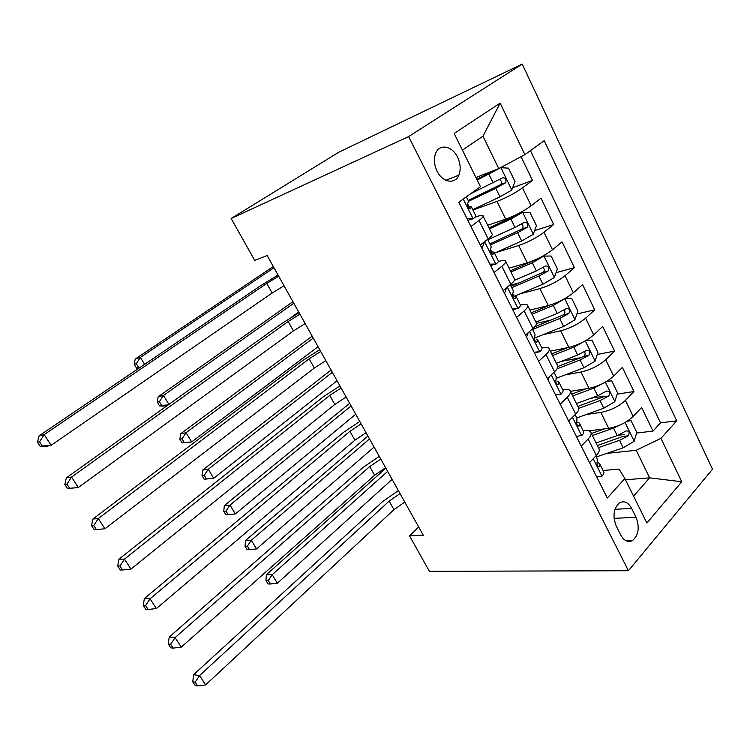 <?xml version="1.0" encoding="UTF-8"?>
<svg xmlns="http://www.w3.org/2000/svg" width="750" height="750" viewBox="0 0 750 750"><rect width="100%" height="100%" fill="white"/><g stroke="black" fill="none" stroke-linecap="round" stroke-linejoin="round"><path stroke-width="1.12" d="M437.1 171.169C442.519 182.597 455.194 184.725 458.869 175.125C460.969 169.631 460.528 163.659 457.556 157.219C452.203 145.622 439.022 143.334 435.497 153.713C433.65 159.169 434.184 164.981 437.1 171.169M408.591 136.594L231.15 218.503L338.728 152.25L522.225 64.088L712.5 469.209L628.434 570.722L408.591 136.594L522.225 64.088M589.05 430.828L608.691 428.334C618.356 426.562 626.522 422.587 633.178 416.419L641.644 407.447L653.006 431.091L636.6 433.059M624.291 434.531L618.169 435.272M586.388 414.478L600.862 412.425C610.509 410.522 618.694 406.519 625.416 400.397L633.984 391.528L617.156 394.144M604.266 396.15L590.916 398.231M633.984 391.528L622.378 367.387L613.659 376.106C606.825 382.144 598.603 386.212 588.984 388.294L570.459 391.35M550.359 351.169L568.837 347.391C578.419 344.972 586.706 340.809 593.709 334.913L602.7 326.447L614.559 351.112L597.272 354.459M584.438 351.713C585.572 353.447 585.328 354.966 583.706 356.278L580.828 357.638L561.131 361.444M529.931 310.116L548.259 305.587C557.784 302.822 566.138 298.566 573.319 292.809L582.581 284.625L594.703 309.825L576.9 313.978M552 319.791L536.541 323.391M509.044 268.153L527.212 262.847C536.691 259.734 545.109 255.375 552.478 249.769L562.031 241.875L574.416 267.638L556.022 272.7M519.703 282.694L510.516 285.225M487.706 225.272L505.706 219.159C515.119 215.672 523.603 211.2 531.169 205.762L541.013 198.169L553.678 224.512L534.609 230.606M470.972 226.5L478.997 220.481C482.559 217.772 483.844 216.122 482.85 215.522C481.931 215.137 479.775 215.541 476.391 216.722L475.097 217.181M494.062 272.484L501.834 266.222C505.284 263.4 506.456 261.572 505.359 260.738C504.356 260.175 502.144 260.4 498.713 261.422L498.356 261.525M516.619 317.4L524.147 310.912C527.484 307.978 528.553 305.981 527.353 304.931C526.275 304.191 523.997 304.256 520.538 305.119L520.5 305.128M560.194 404.194L567.272 397.275C570.403 394.134 571.266 391.837 569.869 390.375C568.65 389.306 566.278 389.062 562.753 389.625L562.669 389.644M418.678 527.006L409.5 535.856L423.309 535.294L267.159 255.516L254.719 260.438L231.15 218.503M636.047 517.294L631.622 508.387C628.134 502.209 624.028 500.4 619.312 502.978C613.528 508.584 612.497 516.272 616.238 526.059L620.775 535.059C624.066 540.872 627.947 542.719 632.419 540.628C638.606 535.219 639.816 527.447 636.047 517.294L614.072 518.353M625.481 479.794L649.631 477.834L636.188 450.281L660.947 438.356L676.725 420.816L544.191 140.709L524.869 154.641L500.147 103.097L454.153 133.453L480.469 186.656L458.803 202.275L607.303 498.009L624.844 478.509L619.05 469.069L603.075 470.522M660.947 438.356L681.778 481.772L646.866 523.031L624.844 478.509M472.959 210.037L496.969 201.403L505.706 219.159M495.534 252.675L518.672 245.494L527.212 262.847M520.097 293.841L539.897 288.6L548.259 305.587M543.178 334.65L560.662 330.778L568.837 347.391M565.2 374.887L580.978 372.037L588.984 388.294M581.25 446.128L588.122 439.022C591.141 435.787 591.919 433.341 590.438 431.681C589.144 430.472 586.725 430.078 583.172 430.509L583.088 430.519M653.006 431.091L660.516 422.859L530.456 150.619M496.969 201.403C506.353 197.766 514.866 193.256 522.516 187.884L532.481 180.412L521.062 156.675M553.678 224.512L544.012 232.284C536.569 237.825 528.122 242.222 518.672 245.494M574.416 267.638L565.041 275.709C557.784 281.4 549.403 285.703 539.897 288.6M594.703 309.825L585.609 318.178C578.531 324.028 570.216 328.228 560.662 330.778M614.559 351.112L605.728 359.738C598.828 365.719 590.578 369.825 580.978 372.037M589.547 462.647L596.325 455.466C599.316 452.194 600.047 449.691 598.538 447.956L591.15 433.125M568.678 421.078L575.672 414.084C578.756 410.906 579.581 408.544 578.156 407.006L570.516 391.669M547.331 378.572L554.541 371.775C557.728 368.7 558.656 366.478 557.316 365.138L549.422 349.284M541.884 347.841C545.372 347.128 547.697 347.222 548.85 348.131C550.153 349.387 549.188 351.544 545.953 354.591L538.65 361.294M525.487 335.081L532.931 328.5C536.222 325.519 537.253 323.466 536.006 322.331L527.85 305.934M503.147 290.578L510.825 284.222C514.228 281.353 515.353 279.459 514.209 278.541L505.772 261.581M480.272 245.025L488.194 238.903C491.709 236.147 492.947 234.422 491.916 233.737L483.188 216.188M606.891 453.366L636.188 450.281M409.5 535.856L429.441 571.341L628.434 570.722M633.562 496.134L649.631 477.834L681.778 481.772M475.941 177.506L498.759 168.591L482.953 136.181L462.403 150.131M660.516 422.859L676.725 420.816M532.481 180.412L512.634 187.706M524.869 154.641L498.759 168.591M500.147 103.097L482.953 136.181M596.794 477.084L602.091 476.062C603.947 473.925 604.369 472.266 603.356 471.084L600.075 464.522M590.025 462.141L589.744 463.031M595.819 456L597.169 458.7L597.253 461.653C596.691 464.944 597.45 466.622 599.541 466.678L599.569 463.5L597.038 462.281M404.775 502.087L393.947 509.653L205.612 684.909L199.575 675.553L195.169 682.172L192.769 681.816L195.188 685.547L197.597 685.913L195.169 682.172M400.012 493.556L389.147 501.112L199.575 675.553L193.566 674.728L382.575 501.628L398.363 490.603M193.566 674.728L192.769 681.816M197.597 685.913L205.612 684.909M620.353 424.847L613.538 428.109L592.359 435.544M604.566 428.859L591.347 433.509M627.253 421.153L631.059 420.656L636.788 432.441L634.078 441.356L623.203 447.797L596.306 456.975M631.059 420.656L627.112 421.247M598.378 447.647L619.547 440.344L628.228 435.816C629.869 432.497 629.184 430.856 626.175 430.912L617.222 435.619L596.053 442.969M628.228 435.816L622.837 436.462L597.337 445.556M387.638 471.384L272.194 574.725L277.359 583.247L392.109 479.4M268.022 583.978L270.366 584.006L268.294 580.594L265.95 580.575L268.022 583.978M268.294 580.594L272.194 574.725L266.353 574.725L385.856 468.197M266.353 574.725L265.95 580.575M270.366 584.006L277.359 583.247M576.356 436.378L581.812 435.534C583.725 433.453 584.203 431.887 583.247 430.828L579.834 424.003M569.841 419.906L569.147 422.016M575.147 414.609L576.919 418.163L576.881 420.919C576.328 424.35 577.134 426.019 579.309 425.925L579.375 423.075L576.572 421.931M385.594 467.728L374.606 475.256L181.266 647.147L175.097 637.584L170.644 644.278L168.3 644.053L170.766 647.859L173.119 648.103L170.644 644.278M380.747 459.037L369.713 466.547L175.097 637.584L169.219 637.059L363.216 467.325L379.256 456.366M169.219 637.059L168.3 644.053M173.119 648.103L181.266 647.147M555.459 394.772L561.066 394.097C563.053 392.081 563.587 390.609 562.688 389.672L559.144 382.584M561.066 394.097L555.562 394.969M549.234 376.772L548.091 380.081M554.006 372.291L556.219 376.734L556.031 379.331C555.525 382.847 556.388 384.506 558.591 384.319L558.731 381.75L557.737 381.272M366.056 432.712L354.891 440.194L156.375 608.559L150.075 598.781L145.575 605.559L143.287 605.456L145.809 609.356L148.106 609.469L145.575 605.559M361.116 423.863L349.913 431.325L150.075 598.781L144.338 598.575L343.5 432.356L359.784 421.472M144.338 598.575L143.287 605.456M148.106 609.469L156.375 608.559M534.094 352.219L539.869 351.731C541.912 349.781 542.512 348.403 541.669 347.606L537.994 340.238M539.869 351.731L534.375 352.781M528.178 332.709L526.556 337.191M532.378 328.997L535.059 334.369L534.666 336.881C534.263 340.378 535.163 342.037 537.356 341.85L537.628 339.506L536.672 339.122M346.144 397.031L334.809 404.466L130.941 569.109L124.491 559.106L119.953 565.978L117.722 566.006L120.3 569.991L122.541 569.972L119.953 565.978M341.1 388.003L329.728 395.428L124.491 559.106L118.903 559.237L323.4 396.731L339.938 385.912M118.903 559.237L117.722 566.006M122.541 569.972L130.941 569.109M512.241 308.691L518.175 308.4C520.294 306.525 520.959 305.25 520.181 304.584L516.356 296.934M518.175 308.4L512.709 309.628M506.653 287.672L504.525 293.316M510.253 284.7L513.422 291.047L512.803 293.466C512.512 296.934 513.459 298.584 515.644 298.406L516.047 296.297L512.644 295.781M325.837 360.656L314.325 368.044L104.925 528.769L98.334 518.541L93.75 525.497L91.584 525.666L94.219 529.734L96.394 529.584L93.75 525.497M320.709 351.459L309.15 358.828L98.334 518.541L92.906 519.019L302.906 360.413L319.706 349.678M92.906 519.019L91.584 525.666M96.394 529.584L104.925 528.769M602.288 383.747L593.888 388.087L572.653 395.963M586.172 388.762L571.744 394.125M606.609 381.394L611.728 380.812L617.569 392.859L614.766 401.719L603.769 408.206L576.806 417.938M578.822 408.319L600.028 400.584L608.784 395.991C610.462 392.503 609.703 390.872 606.516 391.097L597.656 395.756L576.431 403.547M608.784 395.991L603.431 396.825L577.866 406.425M369.525 438.938L251.288 540.253L256.556 548.934L374.081 447.103M247.162 549.731L249.459 549.656L247.35 546.188L245.053 546.262L247.162 549.731M247.35 546.188L251.288 540.253L245.541 540.497L367.913 436.05M245.541 540.497L245.053 546.262M249.459 549.656L256.556 548.934M583.819 341.663L573.816 347.203L552.534 355.538M567.694 347.625L551.719 353.888M585.741 340.603L591.975 340.116L597.938 352.416L595.031 361.228L583.903 367.762L556.575 378.178M557.091 368.822L580.087 359.972L588.994 355.247C590.606 351.675 589.781 350.044 586.509 350.363L577.659 355.041L556.388 363.281M580.828 357.638L557.925 366.469M351.094 405.919L229.978 505.106L235.341 513.956L355.734 414.225M225.891 514.819L228.15 514.641L226.003 511.097L223.744 511.284L225.891 514.819M226.003 511.097L229.978 505.106L224.325 505.613L349.659 403.341M224.325 505.613L223.744 511.284M228.15 514.641L235.341 513.956M534.366 338.184L563.616 326.428L574.875 319.856L577.884 311.1L571.791 298.528L564.628 298.828L553.303 305.428L531.975 314.231M549.422 305.278L531.262 312.787M532.622 329.475L559.706 318.478L568.866 313.528C570.281 309.947 569.381 308.325 566.166 308.672L557.231 313.434L535.922 322.144M563.991 310.059C565.294 311.7 565.2 313.266 563.681 314.756L534.628 326.859M332.334 372.3L208.247 469.275L213.713 478.294L204.206 479.222L206.428 478.941L204.234 475.331L202.022 475.622L204.206 479.222M337.059 380.756L213.713 478.294L206.428 478.941M204.234 475.331L208.247 469.275L202.697 470.053L331.078 370.05M202.697 470.053L202.022 475.622M514.997 296.006L542.869 284.194L554.278 277.575L557.391 268.875L551.156 256.031L543.797 256.078L532.331 262.716L510.966 272.016M543.797 256.078L541.725 256.688M535.472 259.744L510.356 270.787M511.734 287.681L538.875 276.056L548.288 270.891C549.506 267.3 548.531 265.697 545.363 266.053L536.344 270.909L514.387 280.369M543.056 267.506C544.547 269.034 544.594 270.637 543.197 272.306L511.097 286.388M313.238 338.081L186.075 432.722L191.662 441.928L182.1 442.931L184.275 442.528L182.034 438.853L179.859 439.256L182.1 442.931M318.047 346.697L191.662 441.928L184.275 442.528M182.034 438.853L186.075 432.722L180.647 433.781L312.169 336.159M180.647 433.781L179.859 439.256M489.881 264.15L495.984 264.075C498.178 262.266 498.909 261.103 498.197 260.578L494.231 252.628M495.984 264.075L490.547 265.491M484.659 241.641L481.978 248.428M487.603 239.362L491.287 246.731L490.453 249.047C490.266 252.478 491.259 254.119 493.434 253.969L493.969 252.103L490.528 251.925M305.147 323.578L293.447 330.909L78.319 487.519L67.547 488.578L69.656 488.278L66.947 484.097L64.847 484.406L67.547 488.578M299.906 314.194L288.159 321.506L71.578 477.056L78.319 487.519L69.656 488.278M66.947 484.097L71.578 477.056L66.319 477.891L282.019 323.381L299.091 312.731M66.319 477.891L64.847 484.406M494.484 253.144L521.663 241.003L533.212 234.347L536.447 225.712L530.072 212.578L522.506 212.372L510.891 219.047L489.488 228.863M522.506 212.372L517.819 213.966L511.997 217.303L488.991 227.859M490.397 244.959L517.584 232.697L527.222 227.287C528.263 223.716 527.222 222.112 524.1 222.487L514.997 227.419L487.809 239.766M521.606 224.016C523.294 225.422 523.5 227.053 522.225 228.909L489.862 243.891M293.794 303.234L163.472 395.447L168.909 404.409M298.688 312.009L291.591 317.091M159.544 405.909L161.672 405.394L159.394 401.644L157.266 402.169L159.544 405.909L163.819 406.116L167.878 405.141M159.394 401.644L163.472 395.447L158.156 396.797L292.913 301.669M158.156 396.797L157.266 402.169M161.672 405.394L168.206 404.906M466.988 218.569L473.278 218.709C475.547 216.984 476.353 215.925 475.716 215.559L471.591 207.3M473.278 218.709L467.869 220.322M466.359 196.828L468.637 201.384L467.578 203.578C467.503 206.972 468.544 208.613 470.7 208.491L471.384 206.888L468.047 207.084M284.044 285.759L272.156 293.034L51.103 445.312L45.984 446.428L40.266 446.466L42.3 446.016L39.525 441.741L37.5 442.2L40.266 446.466M278.7 276.188L266.766 283.444L44.203 434.606L51.103 445.312L42.3 446.016M39.525 441.741L44.203 434.606L39.122 435.825L260.728 285.628L278.072 275.062M39.122 435.825L37.5 442.2M472.762 209.653L499.988 196.847L511.678 190.144L515.025 181.584L508.509 168.15L500.719 167.672L477.206 180.066M500.719 167.672L499.856 168.009M495.534 169.856L476.831 179.297M468.581 201.281L495.806 188.344L505.678 182.691C506.531 179.147 505.425 177.553 502.35 177.938L470.719 193.688M499.631 179.569C501.534 180.816 501.919 182.466 500.756 184.528L468.159 200.447M273.984 267.75L140.409 357.413L144.6 364.331M136.537 368.147L138.619 367.509L136.284 363.675L134.213 364.322L136.537 368.147L138.675 368.344M136.284 363.675L140.409 357.413L135.216 359.072L273.309 266.541M135.216 359.072L134.213 364.322M138.619 367.509L140.053 367.416M600.862 412.425L608.691 428.334M625.416 400.397L633.178 416.419M522.516 187.884L531.169 205.762M544.012 232.284L552.478 249.769M565.041 275.709L573.319 292.809M585.609 318.178L593.709 334.913M605.728 359.738L613.659 376.106M588.122 439.022L596.325 455.466M567.272 397.275L575.672 414.084M545.953 354.591L554.541 371.775M524.147 310.912L532.931 328.5M501.834 266.222L510.825 284.222M478.997 220.481L488.194 238.903M614.972 509.325L631.622 508.387M593.231 458.738L601.922 476.091M393.947 509.653L389.147 501.112M598.191 466.622L599.663 466.481M634.144 441.131L625.059 422.475M617.222 435.619L613.538 428.109M623.203 447.797L619.547 440.344M572.484 417.272L581.634 435.562M374.606 475.256L369.713 466.547M577.997 426.028L579.356 425.85M551.25 374.878L560.887 394.125M354.891 440.194L349.913 431.325M557.362 384.525L558.591 384.319M529.538 331.5L539.681 351.75M334.809 404.466L329.728 395.428M536.269 342.084L537.356 341.85M507.328 287.119L517.987 308.409M314.325 368.044L309.15 358.828M514.716 298.65L515.644 298.406M614.831 401.494L605.391 382.106M597.656 395.756L593.888 388.087M603.769 408.206L600.028 400.584M595.106 361.012L585.291 340.856M577.659 355.041L573.816 347.203M583.903 367.762L580.087 359.972M583.603 356.334L588.928 355.303M574.95 319.641L564.816 298.819M557.231 313.434L553.303 305.428M563.616 326.428L559.706 318.478M563.353 314.962L568.631 313.725M554.353 277.35L543.984 256.078M513.694 295.875L512.681 293.85M536.344 270.909L532.331 262.716M542.869 284.194L538.875 276.056M542.644 272.681L547.884 271.219M484.612 241.753L495.788 264.075M293.447 330.909L288.159 321.506M492.675 254.203L493.434 253.969M533.297 234.131L522.694 212.372M491.719 251.925L490.378 249.262M514.997 227.419L510.891 219.047M521.663 241.003L517.584 232.697M521.484 229.453L526.678 227.766M463.247 199.069L473.081 218.709M272.156 293.034L266.766 283.444M470.119 208.706L470.7 208.491M511.762 189.928L500.916 167.681M469.228 206.962L467.559 203.634M493.162 182.953L488.962 174.394M499.988 196.847L495.806 188.344M499.847 185.259L504.994 183.338M445.912 180.309L458.869 175.125M626.091 540.806L632.419 540.628M598.434 466.781L599.541 466.678M578.091 426.084L579.309 425.925M583.706 356.278L588.994 355.247M563.681 314.756L568.866 313.538M543.197 272.306L548.288 270.891M522.225 228.909L527.222 227.287M500.766 184.537L505.678 182.691"/></g></svg>
